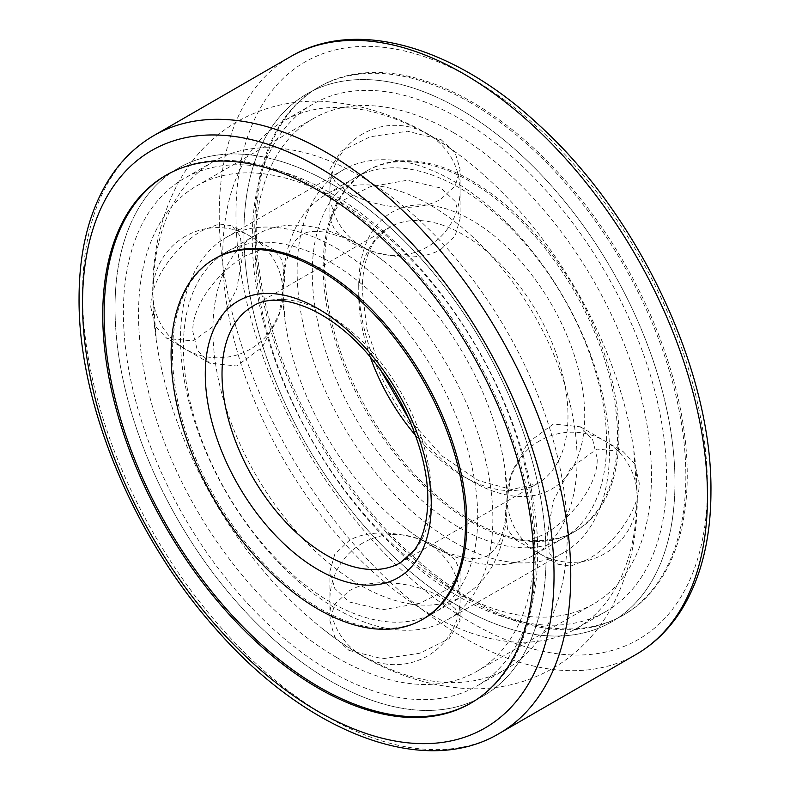 <?xml version="1.0" encoding="UTF-8"?>
<svg xmlns="http://www.w3.org/2000/svg" width="790" height="790" viewBox="0 0 790 790"><rect width="100%" height="100%" fill="white"/><g stroke="black" fill="none" stroke-linecap="round" stroke-linejoin="round"><path stroke-width="0.59" stroke-dasharray="3.95 2.96" d="M429.928 135.633A292.962 169.139 60 0 1 467.404 161.219A292.962 169.139 60 0 1 633.659 449.184A292.962 169.139 60 0 1 637.076 494.441A292.962 169.139 60 0 1 576.404 628.554A292.962 169.139 60 0 1 429.928 614.037A292.962 169.139 60 0 1 222.77 255.239A292.962 169.139 60 0 1 283.442 121.127A292.962 169.139 60 0 1 429.928 135.633M330.556 681.079A304.802 175.972 60 0 1 131.436 412.489A304.802 175.972 60 0 1 178.155 168.24A304.802 175.972 60 0 1 330.556 183.339A304.802 175.972 60 0 1 529.675 451.929A304.802 175.972 60 0 1 482.947 696.178A304.802 175.972 60 0 1 330.556 681.079A304.802 175.972 -120 0 0 482.947 696.178A304.802 175.972 -120 0 0 529.675 451.929A304.802 175.972 -120 0 0 330.556 183.339A304.802 175.972 -120 0 0 178.155 168.24A304.802 175.972 -120 0 0 131.436 412.489A304.802 175.972 -120 0 0 330.556 681.079M152.924 295.559A292.962 169.139 60 0 1 213.596 161.446A292.962 169.139 60 0 1 360.072 175.963A292.962 169.139 60 0 1 567.23 534.761A292.962 169.139 60 0 1 506.558 668.873A292.962 169.139 60 0 1 360.072 654.367A292.962 169.139 60 0 1 322.597 628.781A292.962 169.139 60 0 1 156.341 340.816A292.962 169.139 60 0 1 152.924 295.559M330.556 671.411A292.962 169.139 60 0 1 139.168 413.249A292.962 169.139 60 0 1 184.07 178.5A292.962 169.139 60 0 1 330.556 193.007A292.962 169.139 60 0 1 521.943 451.169A292.962 169.139 60 0 1 477.032 685.918A292.962 169.139 60 0 1 330.556 671.411M459.444 596.993A292.962 169.139 60 0 1 268.057 338.831A292.962 169.139 60 0 1 312.968 104.083A292.962 169.139 60 0 1 459.444 118.589A292.962 169.139 60 0 1 650.832 376.751A292.962 169.139 60 0 1 605.93 611.5A292.962 169.139 60 0 1 459.444 596.993M471.729 599.571A304.802 175.972 60 0 1 272.609 330.98A304.802 175.972 60 0 1 319.328 86.742A304.802 175.972 60 0 1 471.729 101.831A304.802 175.972 60 0 1 670.848 370.431A304.802 175.972 60 0 1 624.12 614.669A304.802 175.972 60 0 1 471.729 599.571M459.444 606.661A304.802 175.972 60 0 1 260.325 338.071A304.802 175.972 60 0 1 307.053 93.822A304.802 175.972 60 0 1 459.444 108.921A304.802 175.972 60 0 1 658.564 377.511A304.802 175.972 60 0 1 611.845 621.76A304.802 175.972 60 0 1 459.444 606.661A304.802 175.972 -120 0 0 611.845 621.76A304.802 175.972 -120 0 0 658.564 377.511A304.802 175.972 -120 0 0 459.444 108.921A304.802 175.972 -120 0 0 307.053 93.822A304.802 175.972 -120 0 0 260.325 338.071A304.802 175.972 -120 0 0 459.444 606.661M282.751 289.871A208.135 120.169 60 0 1 325.855 194.587A208.135 120.169 60 0 1 429.928 204.896A208.135 120.169 60 0 1 577.095 459.81A208.135 120.169 60 0 1 533.991 555.084A208.135 120.169 60 0 1 429.928 544.774A208.135 120.169 60 0 1 403.295 526.594A208.135 120.169 60 0 1 285.18 322.014A208.135 120.169 60 0 1 282.751 289.871M471.729 180.762A208.135 120.169 60 0 1 607.698 364.17A208.135 120.169 60 0 1 575.792 530.949A208.135 120.169 60 0 1 471.729 520.64A208.135 120.169 60 0 1 335.76 337.231A208.135 120.169 60 0 1 367.656 170.452A208.135 120.169 60 0 1 471.729 180.762M360.072 585.104A208.135 120.169 60 0 1 212.905 330.19A208.135 120.169 60 0 1 256.009 234.916A208.135 120.169 60 0 1 360.072 245.226A208.135 120.169 60 0 1 386.705 263.406A208.135 120.169 60 0 1 504.82 467.986A208.135 120.169 60 0 1 507.249 500.129A208.135 120.169 60 0 1 464.145 595.413A208.135 120.169 60 0 1 360.072 585.104M453.312 132.523A280.233 161.792 60 0 1 636.385 379.467A280.233 161.792 60 0 1 593.428 604.024A280.233 161.792 60 0 1 453.312 590.15A280.233 161.792 60 0 1 270.239 343.196A280.233 161.792 60 0 1 313.196 118.638A280.233 161.792 60 0 1 453.312 132.523M441.037 139.613L455.168 152.737L460.106 169.297L455.168 185.877L441.037 199.021C416.972 213.744 373.038 207.138 348.963 192.76L334.832 181.453L329.894 169.297L340.954 151.255L370.125 136.779L407.482 131.229L441.037 139.613M336.688 657.477A280.233 161.792 -120 0 0 476.805 671.362A280.233 161.792 -120 0 0 519.761 446.804A280.233 161.792 -120 0 0 336.688 199.85A280.233 161.792 -120 0 0 196.572 185.976A280.233 161.792 -120 0 0 153.615 410.533A280.233 161.792 -120 0 0 336.688 657.477M348.963 650.387L382.518 658.771L419.875 653.221L449.046 638.745L460.106 620.703L455.168 608.547L441.037 597.24C416.962 582.862 373.028 576.256 348.963 590.979L334.832 604.123L329.894 620.703L334.832 637.263L348.963 650.387M587.74 559.429L570.894 566.025L557.918 564.228L549.85 553.879L547.124 535.985L553.296 500.811L570.894 467.828L596.815 449.105L623.014 451.475L634.893 464.026L639.189 482.828C639.949 511.061 612.26 545.801 587.74 559.429M441.037 548.754L455.178 559.824L460.106 571.368L449.066 588.56L419.855 603.264L382.538 609.762L348.963 601.911L334.822 588.52L329.894 571.368L334.822 554.175L348.963 540.735C373.117 525.992 416.873 534.435 441.037 548.754M453.312 541.663A220.854 127.516 -120 0 0 563.734 552.605A220.854 127.516 -120 0 0 597.596 375.625A220.854 127.516 -120 0 0 453.312 181.009A220.854 127.516 -120 0 0 342.88 170.067A220.854 127.516 -120 0 0 309.028 347.047A220.854 127.516 -120 0 0 453.312 541.663M441.037 249.265L455.178 235.825L460.106 218.633L455.178 201.48L441.037 188.089L407.462 180.239L370.145 186.736L340.934 201.44L329.894 218.633L334.822 230.176L348.963 241.246C373.127 255.565 416.883 264.008 441.037 249.265M336.688 248.337A220.854 127.516 60 0 1 480.972 442.953A220.854 127.516 60 0 1 447.12 619.933A220.854 127.516 60 0 1 336.688 608.991A220.854 127.516 60 0 1 192.405 414.375A220.854 127.516 60 0 1 226.266 237.395A220.854 127.516 60 0 1 336.688 248.337M505.136 511.742L507.654 529.527L515.189 539.56L527.611 541.041L544.231 534.317C568.78 520.6 597.981 486.936 597.201 458.585L592.678 439.645L580.294 426.798L553.385 424.023L527.611 442.864L510.854 476.281L505.136 511.742M150.811 307.172L155.107 325.974L166.986 338.525L193.185 340.895L219.107 322.172L236.704 289.189L242.876 254.015L240.15 236.121L232.082 225.772L219.107 223.975L202.26 230.571C177.74 244.199 150.051 278.939 150.811 307.172M284.864 278.258L279.147 313.719L262.389 347.136L236.615 365.977L209.706 363.203L197.322 350.355L192.8 331.415C192.019 303.064 221.22 269.4 245.769 255.684L262.389 248.959L274.811 250.44L282.346 260.473L284.864 278.258M459.444 527.73A208.135 120.169 -120 0 0 563.517 538.039A208.135 120.169 -120 0 0 595.413 371.26A208.135 120.169 -120 0 0 459.444 187.852A208.135 120.169 -120 0 0 355.382 177.543A208.135 120.169 -120 0 0 323.475 344.322A208.135 120.169 -120 0 0 459.444 527.73M470.327 521.449A208.135 120.169 -120 0 0 574.389 531.759A208.135 120.169 -120 0 0 606.295 364.98A208.135 120.169 -120 0 0 470.327 181.572A208.135 120.169 -120 0 0 366.264 171.262A208.135 120.169 -120 0 0 334.358 338.041A208.135 120.169 -120 0 0 470.327 521.449M470.327 102.641A304.802 175.972 -120 0 0 317.935 87.542A304.802 175.972 -120 0 0 271.207 331.79A304.802 175.972 -120 0 0 470.327 600.38A304.802 175.972 -120 0 0 622.727 615.469A304.802 175.972 -120 0 0 669.446 371.231A304.802 175.972 -120 0 0 470.327 102.641M256.009 234.916L215.611 258.241A208.135 120.169 -120 0 0 183.705 425.02A208.135 120.169 -120 0 0 319.674 608.428A208.135 120.169 -120 0 0 423.736 618.738L434.619 612.457A208.135 120.169 -120 0 0 466.525 445.678A208.135 120.169 -120 0 0 330.556 262.27A208.135 120.169 -120 0 0 226.483 251.961A208.135 120.169 -120 0 0 194.587 418.74A208.135 120.169 -120 0 0 330.556 602.148A208.135 120.169 -120 0 0 434.619 612.457M471.373 702.853A304.802 175.972 -120 0 0 472.065 702.458A304.802 175.972 -120 0 0 518.793 458.21A304.802 175.972 -120 0 0 319.674 189.62A304.802 175.972 -120 0 0 167.273 174.531A304.802 175.972 -120 0 0 166.581 174.936M635.97 654.525A345.24 199.327 60 0 1 463.355 637.421A345.24 199.327 60 0 1 219.235 214.594A345.24 199.327 60 0 1 290.74 56.544M235.973 214.594A333.4 192.493 60 0 1 471.729 78.477A333.4 192.493 60 0 1 707.475 486.818A333.4 192.493 60 0 1 471.729 622.925A333.4 192.493 60 0 1 235.973 214.594M499.26 733.456A345.24 199.327 60 0 1 326.645 716.352A345.24 199.327 60 0 1 82.525 293.525A345.24 199.327 60 0 1 154.03 135.475M370.342 357.169A147.957 85.429 60 0 1 358.729 295.134A147.957 85.429 60 0 1 389.371 227.401L252.662 306.322A147.957 85.429 60 0 1 326.645 313.65A147.957 85.429 60 0 1 431.271 494.866A147.957 85.429 60 0 1 400.629 562.599L537.338 483.678A147.957 85.429 60 0 1 463.355 476.35A147.957 85.429 60 0 1 415.441 435.27M380.997 370.737L366.975 329.242L362.195 290.295C362.501 268.136 367.123 251.161 376.07 239.38L389.371 227.401A147.957 85.429 60 0 1 463.355 234.729A147.957 85.429 60 0 1 567.98 415.945A147.957 85.429 60 0 1 537.338 483.678L511.673 489.533L478.552 480.636L442.519 456.314L409.003 419.263M358.729 285.466A159.797 92.262 60 0 1 471.729 220.232A159.797 92.262 60 0 1 584.719 415.945A159.797 92.262 60 0 1 471.729 481.179A159.797 92.262 60 0 1 358.729 285.466M322.597 628.781C369.157 666.079 418.088 686.076 469.379 688.752C499.32 689.65 527.137 682.856 552.822 668.36C578.092 653.439 597.813 632.879 611.993 606.681C629.087 574.231 637.51 537.763 637.263 497.285L633.659 449.184M467.404 161.219C420.843 123.921 371.912 103.924 320.622 101.248C290.681 100.35 262.863 107.144 237.178 121.64C211.908 136.561 192.187 157.121 178.007 183.32C160.913 215.769 152.49 252.237 152.737 292.715L156.341 340.816M167.273 174.531L165.88 175.331M213.596 161.446L184.07 178.5M312.968 104.083L283.442 121.127M319.328 86.742L317.935 87.542M624.12 614.669L622.727 615.469M605.93 611.5L576.404 628.554M506.558 668.873L477.032 685.918M472.065 702.458L470.672 703.258M285.18 322.014L282.938 292.715L284.499 270.98C286.582 259.031 289.377 250.262 292.863 244.683C294.403 241.276 297.544 237.849 302.274 234.403C307.32 231.253 315.259 230.591 326.112 232.408L342.445 237.138C355.905 242.184 370.658 250.944 386.705 263.406M403.295 526.594C419.342 539.057 434.095 547.816 447.555 552.862L463.888 557.592C474.741 559.409 482.68 558.747 487.726 555.597C492.456 552.151 495.597 548.724 497.137 545.317C500.623 539.738 503.418 530.969 505.501 519.02L507.062 497.285L504.82 467.986M575.792 530.949L533.991 555.084M464.145 595.413L423.736 618.738M367.656 170.452L325.855 194.587M476.805 671.362L593.428 604.024M447.12 619.933L563.734 552.605M460.106 571.368L460.106 620.703M209.706 363.203L166.986 338.525M329.894 218.633L329.894 169.297M580.294 426.798L623.014 451.475M515.189 539.56L557.918 564.228M460.106 218.633L460.106 169.297M274.811 250.44L232.082 225.772M329.894 571.368L329.894 620.703M226.266 237.395L342.88 170.067M196.572 185.976L313.196 118.638M362.452 134.043A65.106 65.106 0 0 0 338.624 222.978A65.106 65.106 0 0 0 427.548 246.806A65.106 65.106 0 0 0 451.376 157.881A65.106 65.106 0 0 0 362.452 134.043M185.285 236.338A65.106 65.106 0 0 0 161.456 325.263A65.106 65.106 0 0 0 250.391 349.101A65.106 65.106 0 0 0 274.219 260.167A65.106 65.106 0 0 0 185.285 236.338M362.452 543.194A65.106 65.106 0 0 0 338.624 632.119A65.106 65.106 0 0 0 427.548 655.957A65.106 65.106 0 0 0 451.376 567.023A65.106 65.106 0 0 0 362.452 543.194M539.61 440.899A65.106 65.106 0 0 0 515.781 529.833A65.106 65.106 0 0 0 604.715 553.662A65.106 65.106 0 0 0 628.544 464.737A65.106 65.106 0 0 0 539.61 440.899M563.517 538.039L574.389 531.759M355.382 177.543L366.264 171.262M215.611 258.241L226.483 251.961"/><path stroke-width="1.19" d="M318.271 688.169A304.802 175.972 60 0 1 119.152 419.569A304.802 175.972 60 0 1 165.88 175.331A304.802 175.972 60 0 1 318.271 190.43A304.802 175.972 60 0 1 517.391 459.02A304.802 175.972 60 0 1 470.672 703.258A304.802 175.972 60 0 1 318.271 688.169M318.271 269.36A208.135 120.169 60 0 1 454.24 452.769A208.135 120.169 60 0 1 422.344 619.548A208.135 120.169 60 0 1 318.271 609.238A208.135 120.169 60 0 1 182.302 425.83A208.135 120.169 60 0 1 214.208 259.051A208.135 120.169 60 0 1 318.271 269.36M422.344 619.548L423.736 618.738A208.135 120.169 -120 0 0 455.642 451.959A208.135 120.169 -120 0 0 319.674 268.551A208.135 120.169 -120 0 0 215.611 258.241L214.208 259.051M166.581 174.936A304.802 175.972 -120 0 0 120.742 419.401A304.802 175.972 -120 0 0 319.674 687.359A304.802 175.972 -120 0 0 471.373 702.853M635.97 654.525C654.258 643.899 669.397 629.067 681.385 610.048C701.046 578.25 710.891 538.78 710.941 491.647C712.412 371.853 639.505 216.539 539.797 125.817C455.909 47.015 356.952 17.38 290.74 56.544A345.24 199.327 60 0 1 463.355 73.648A345.24 199.327 60 0 1 707.475 496.476A345.24 199.327 60 0 1 635.97 654.525L499.26 733.456A345.24 199.327 60 0 0 570.765 575.406A345.24 199.327 60 0 0 326.645 152.579A345.24 199.327 60 0 0 154.03 135.475C135.742 146.101 120.603 160.933 108.615 179.952C88.954 211.75 79.109 251.22 79.059 298.353C78.131 404.026 133.905 537.832 216.638 629.808C306.49 732.606 423.924 778.466 499.26 733.456M82.525 303.182A333.4 192.493 60 0 1 318.271 167.075A333.4 192.493 60 0 1 554.027 575.406A333.4 192.493 60 0 1 318.271 711.523A333.4 192.493 60 0 1 82.525 303.182M222.02 374.055A147.957 85.429 60 0 1 252.662 306.322C277.981 289.101 332.363 308.979 373.058 360.438C406.455 400.915 428.249 457.074 427.805 499.705C427.499 521.864 422.877 538.839 413.93 550.62L400.629 562.599A147.957 85.429 60 0 1 326.645 555.271A147.957 85.429 60 0 1 222.02 374.055M205.281 374.055A159.797 92.262 60 0 1 318.271 308.821A159.797 92.262 60 0 1 431.271 504.534A159.797 92.262 60 0 1 318.271 569.768A159.797 92.262 60 0 1 205.281 374.055M415.441 435.27A147.957 85.429 60 0 1 370.342 357.169M290.74 56.544L154.03 135.475M380.997 370.737L409.003 419.263"/></g></svg>
